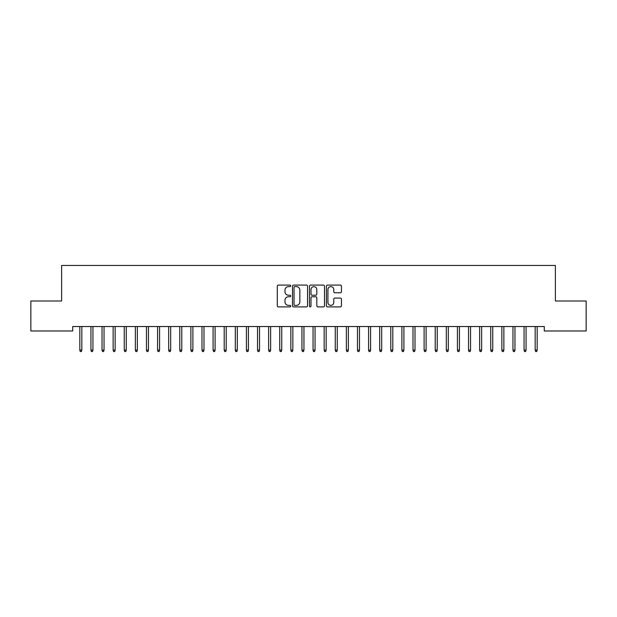 <?xml version="1.0" encoding="UTF-8"?>
<svg xmlns="http://www.w3.org/2000/svg" width="617" height="617" viewBox="0 0 617 617"><rect width="100%" height="100%" fill="white"/><g stroke="black" fill="none" stroke-linecap="round" stroke-linejoin="round"><path stroke-width="0.93" d="M290.73 285.856A0.764 0.764 0 0 0 289.967 285.093L278.383 285.093A1.087 1.087 0 0 0 277.295 286.18L277.295 305.808A1.087 1.087 0 0 0 278.383 306.896L289.967 306.896A0.764 0.764 0 0 0 290.73 306.132A0.764 0.764 0 0 0 289.967 305.369L288.471 305.369A3.486 3.486 0 0 1 284.977 301.883L284.977 300.248A3.486 3.486 0 0 1 288.471 296.762L289.967 296.762A0.764 0.764 0 0 0 290.73 295.998A0.764 0.764 0 0 0 289.967 295.235L288.471 295.235A3.486 3.486 0 0 1 284.977 291.741L284.977 290.106A3.486 3.486 0 0 1 288.471 286.62L289.967 286.62A0.764 0.764 0 0 0 290.73 285.856M340.36 292.782A1.087 1.087 0 0 0 341.448 291.687L341.448 286.18A1.087 1.087 0 0 0 340.36 285.093L327.496 285.093A1.087 1.087 0 0 0 326.408 286.18L326.408 305.808A1.087 1.087 0 0 0 327.496 306.896L340.36 306.896A1.087 1.087 0 0 0 341.448 305.808L341.448 299.152A1.087 1.087 0 0 0 340.36 298.065L334.854 298.065A1.087 1.087 0 0 0 333.766 299.152L333.766 302.453A2.915 2.915 0 0 1 330.851 305.369A2.915 2.915 0 0 1 327.928 302.453L327.928 289.535A2.915 2.915 0 0 1 330.851 286.62A2.915 2.915 0 0 1 333.766 289.535L333.766 291.687A1.087 1.087 0 0 0 334.854 292.782L340.36 292.782M544.279 326.54L72.721 326.54L72.721 330.982L30.85 330.982L30.85 300.996L61.615 300.996L61.615 265.457L555.385 265.457L555.385 300.996L586.15 300.996L586.15 330.982L544.279 330.982L544.279 326.54M307.544 286.18A1.087 1.087 0 0 0 306.456 285.093L293.592 285.093A1.087 1.087 0 0 0 292.504 286.18L292.504 305.808A1.087 1.087 0 0 0 293.592 306.896L306.456 306.896A1.087 1.087 0 0 0 307.544 305.808L307.544 286.18M310.544 285.093L323.408 285.093A1.087 1.087 0 0 1 324.496 286.18L324.496 305.808A1.087 1.087 0 0 1 323.408 306.896L317.902 306.896A1.087 1.087 0 0 1 316.814 305.808L316.814 297.849A1.087 1.087 0 0 0 315.719 296.762L312.071 296.762A1.087 1.087 0 0 0 310.983 297.849L310.983 306.132A0.764 0.764 0 0 1 310.22 306.896A0.764 0.764 0 0 1 309.456 306.132L309.456 286.18A1.087 1.087 0 0 1 310.544 285.093M294.795 286.62A0.764 0.764 0 0 0 294.031 287.383L294.031 304.605A0.764 0.764 0 0 0 294.795 305.369L296.376 305.369A3.486 3.486 0 0 0 299.862 301.883L299.862 290.106A3.486 3.486 0 0 0 296.376 286.62L294.795 286.62M316.814 289.589A2.915 2.915 0 0 0 313.899 286.674A2.915 2.915 0 0 0 310.983 289.589L310.983 294.139A1.087 1.087 0 0 0 312.071 295.235L315.719 295.235A1.087 1.087 0 0 0 316.814 294.139L316.814 289.589M81.83 350.101L81.382 351.543L80.272 351.543L79.824 350.101L81.83 350.101L81.83 326.54M79.824 350.101L79.824 326.54M92.936 350.101L92.488 351.543L91.378 351.543L90.93 350.101L92.936 350.101L92.936 326.54M90.93 350.101L90.93 326.54M104.042 350.101L103.594 351.543L102.484 351.543L102.036 350.101L104.042 350.101L104.042 326.54M102.036 350.101L102.036 326.54M115.148 350.101L114.7 351.543L113.59 351.543L113.142 350.101L115.148 350.101L115.148 326.54M113.142 350.101L113.142 326.54M126.254 350.101L125.806 351.543L124.696 351.543L124.248 350.101L126.254 350.101L126.254 326.54M124.248 350.101L124.248 326.54M137.36 350.101L136.912 351.543L135.802 351.543L135.354 350.101L137.36 350.101L137.36 326.54M135.354 350.101L135.354 326.54M148.466 350.101L148.018 351.543L146.908 351.543L146.46 350.101L148.466 350.101L148.466 326.54M146.46 350.101L146.46 326.54M159.572 350.101L159.124 351.543L158.014 351.543L157.566 350.101L159.572 350.101L159.572 326.54M157.566 350.101L157.566 326.54M170.678 350.101L170.23 351.543L169.12 351.543L168.672 350.101L170.678 350.101L170.678 326.54M168.672 350.101L168.672 326.54M181.784 350.101L181.336 351.543L180.226 351.543L179.778 350.101L181.784 350.101L181.784 326.54M179.778 350.101L179.778 326.54M192.89 350.101L192.442 351.543L191.332 351.543L190.884 350.101L192.89 350.101L192.89 326.54M190.884 350.101L190.884 326.54M203.996 350.101L203.548 351.543L202.438 351.543L201.99 350.101L203.996 350.101L203.996 326.54M201.99 350.101L201.99 326.54M215.102 350.101L214.654 351.543L213.544 351.543L213.096 350.101L215.102 350.101L215.102 326.54M213.096 350.101L213.096 326.54M226.208 350.101L225.76 351.543L224.65 351.543L224.202 350.101L226.208 350.101L226.208 326.54M224.202 350.101L224.202 326.54M237.314 350.101L236.866 351.543L235.756 351.543L235.308 350.101L237.314 350.101L237.314 326.54M235.308 350.101L235.308 326.54M248.42 350.101L247.972 351.543L246.862 351.543L246.414 350.101L248.42 350.101L248.42 326.54M246.414 350.101L246.414 326.54M259.526 350.101L259.078 351.543L257.968 351.543L257.52 350.101L259.526 350.101L259.526 326.54M257.52 350.101L257.52 326.54M270.632 350.101L270.184 351.543L269.074 351.543L268.626 350.101L270.632 350.101L270.632 326.54M268.626 350.101L268.626 326.54M281.738 350.101L281.29 351.543L280.18 351.543L279.732 350.101L281.738 350.101L281.738 326.54M279.732 350.101L279.732 326.54M292.844 350.101L292.396 351.543L291.286 351.543L290.838 350.101L292.844 350.101L292.844 326.54M290.838 350.101L290.838 326.54M303.95 350.101L303.502 351.543L302.392 351.543L301.944 350.101L303.95 350.101L303.95 326.54M301.944 350.101L301.944 326.54M315.056 350.101L314.608 351.543L313.498 351.543L313.05 350.101L315.056 350.101L315.056 326.54M313.05 350.101L313.05 326.54M326.162 350.101L325.714 351.543L324.604 351.543L324.156 350.101L326.162 350.101L326.162 326.54M324.156 350.101L324.156 326.54M337.268 350.101L336.82 351.543L335.71 351.543L335.262 350.101L337.268 350.101L337.268 326.54M335.262 350.101L335.262 326.54M348.374 350.101L347.926 351.543L346.816 351.543L346.368 350.101L348.374 350.101L348.374 326.54M346.368 350.101L346.368 326.54M359.48 350.101L359.032 351.543L357.922 351.543L357.474 350.101L359.48 350.101L359.48 326.54M357.474 350.101L357.474 326.54M370.586 350.101L370.138 351.543L369.028 351.543L368.58 350.101L370.586 350.101L370.586 326.54M368.58 350.101L368.58 326.54M381.692 350.101L381.244 351.543L380.134 351.543L379.686 350.101L381.692 350.101L381.692 326.54M379.686 350.101L379.686 326.54M392.798 350.101L392.35 351.543L391.24 351.543L390.792 350.101L392.798 350.101L392.798 326.54M390.792 350.101L390.792 326.54M403.904 350.101L403.456 351.543L402.346 351.543L401.898 350.101L403.904 350.101L403.904 326.54M401.898 350.101L401.898 326.54M415.01 350.101L414.562 351.543L413.452 351.543L413.004 350.101L415.01 350.101L415.01 326.54M413.004 350.101L413.004 326.54M426.116 350.101L425.668 351.543L424.558 351.543L424.11 350.101L426.116 350.101L426.116 326.54M424.11 350.101L424.11 326.54M437.222 350.101L436.774 351.543L435.664 351.543L435.216 350.101L437.222 350.101L437.222 326.54M435.216 350.101L435.216 326.54M448.328 350.101L447.88 351.543L446.77 351.543L446.322 350.101L448.328 350.101L448.328 326.54M446.322 350.101L446.322 326.54M459.434 350.101L458.986 351.543L457.876 351.543L457.428 350.101L459.434 350.101L459.434 326.54M457.428 350.101L457.428 326.54M470.54 350.101L470.092 351.543L468.982 351.543L468.534 350.101L470.54 350.101L470.54 326.54M468.534 350.101L468.534 326.54M481.646 350.101L481.198 351.543L480.088 351.543L479.64 350.101L481.646 350.101L481.646 326.54M479.64 350.101L479.64 326.54M492.752 350.101L492.304 351.543L491.194 351.543L490.746 350.101L492.752 350.101L492.752 326.54M490.746 350.101L490.746 326.54M503.858 350.101L503.41 351.543L502.3 351.543L501.852 350.101L503.858 350.101L503.858 326.54M501.852 350.101L501.852 326.54M514.964 350.101L514.516 351.543L513.406 351.543L512.958 350.101L514.964 350.101L514.964 326.54M512.958 350.101L512.958 326.54M526.07 350.101L525.622 351.543L524.512 351.543L524.064 350.101L526.07 350.101L526.07 326.54M524.064 350.101L524.064 326.54M537.176 350.101L536.728 351.543L535.618 351.543L535.17 350.101L537.176 350.101L537.176 326.54M535.17 350.101L535.17 326.54"/></g></svg>
